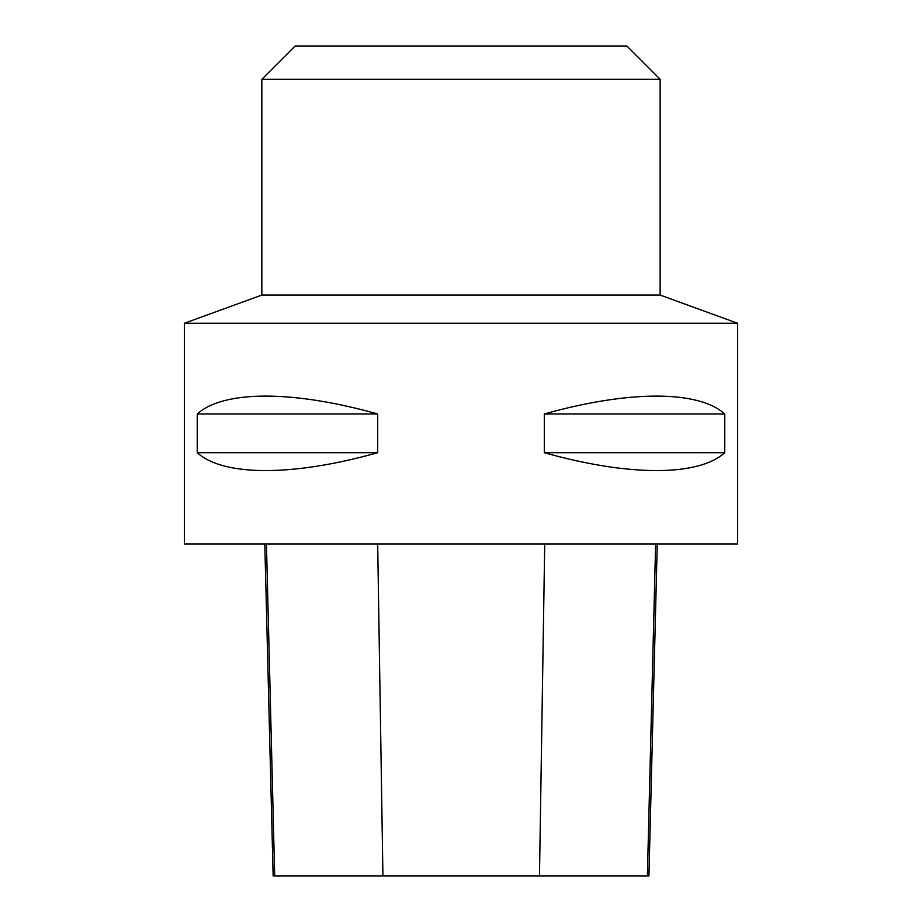 <?xml version="1.0" encoding="UTF-8"?>
<svg xmlns="http://www.w3.org/2000/svg" width="922" height="922" viewBox="0 0 922 922"><rect width="100%" height="100%" fill="white"/><g stroke="black" fill="none" stroke-linecap="round" stroke-linejoin="round"><path stroke-width="1.38" d="M184.4 543.98L737.6 543.98L737.6 323.253L184.4 323.253L184.4 543.98M377.697 413.978L377.697 452.702C292.977 476.536 223.573 476.536 197.239 452.702L197.239 413.978C223.573 390.144 292.977 390.144 377.697 413.978L197.239 413.978M724.761 413.978L724.761 452.702C698.427 476.536 629.023 476.536 544.303 452.702L544.303 413.978C629.023 390.144 698.427 390.144 724.761 413.978L544.303 413.978M261.848 79.292L295.04 46.1L626.96 46.1L660.152 79.292L261.848 79.292L261.848 295.063L660.152 295.063L660.152 79.292M264.798 543.98L273.143 875.9L648.927 875.9L657.259 543.98M377.697 452.702L197.239 452.702M724.761 452.702L544.303 452.702M261.848 295.063L184.4 323.253M274.687 875.9L266.446 543.98M382.918 875.9L377.674 543.98M539.474 875.9L544.718 543.98M647.382 875.9L655.623 543.98M660.152 295.063L737.6 323.253"/></g></svg>

